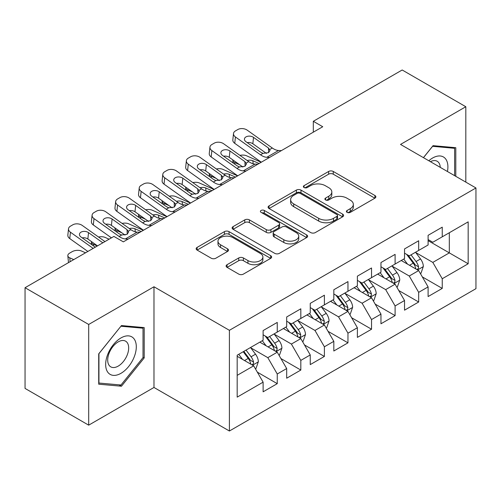 <?xml version="1.0" encoding="UTF-8"?>
<svg xmlns="http://www.w3.org/2000/svg" width="501" height="501" viewBox="0 0 501 501"><rect width="100%" height="100%" fill="white"/><g stroke="black" fill="none" stroke-linecap="round" stroke-linejoin="round"><path stroke-width="0.75" d="M347.087 212.368A2.292 1.321 0 0 0 350.324 212.368L374.905 198.177A3.269 1.891 0 0 0 375.863 196.843A3.269 1.891 0 0 0 374.905 195.503L333.265 171.461A3.269 1.891 0 0 0 328.637 171.461L304.057 185.652A2.292 1.321 0 0 0 303.381 186.591A2.292 1.321 0 0 0 304.057 187.524A2.292 1.321 0 0 0 307.295 187.524L310.476 185.689A10.471 6.043 0 0 1 325.281 185.689L328.75 187.687A10.471 6.043 0 0 1 331.819 191.964A10.471 6.043 0 0 1 328.75 196.242L325.569 198.077A2.292 1.321 0 0 0 324.898 199.01A2.292 1.321 0 0 0 325.569 199.943A2.292 1.321 0 0 0 328.806 199.943L331.988 198.108A10.471 6.043 0 0 1 346.798 198.108L350.268 200.112A10.471 6.043 0 0 1 353.337 204.389A10.471 6.043 0 0 1 350.268 208.66L347.087 210.495A2.292 1.321 0 0 0 346.416 211.435A2.292 1.321 0 0 0 347.087 212.368L347.087 210.495M227.072 264.697A3.269 1.891 0 0 0 226.114 266.031A3.269 1.891 0 0 0 227.072 267.365L238.752 274.11A3.269 1.891 0 0 0 243.38 274.11L270.678 258.353A3.269 1.891 0 0 0 271.636 257.013A3.269 1.891 0 0 0 270.678 255.679L229.038 231.637A3.269 1.891 0 0 0 224.41 231.637L197.106 247.4A3.269 1.891 0 0 0 196.148 248.734A3.269 1.891 0 0 0 197.106 250.068L211.222 258.215A3.269 1.891 0 0 0 215.85 258.215L227.529 251.471A3.269 1.891 0 0 0 228.494 250.137A3.269 1.891 0 0 0 227.529 248.803L220.534 244.757A8.755 5.054 0 0 1 217.973 241.188A8.755 5.054 0 0 1 223.371 236.516A8.755 5.054 0 0 1 232.909 237.612L260.326 253.443A8.755 5.054 0 0 1 262.893 257.013A8.755 5.054 0 0 1 257.489 261.685A8.755 5.054 0 0 1 247.951 260.589L243.38 257.952A3.269 1.891 0 0 0 238.752 257.952L227.072 264.697L227.072 267.365M88.69 324.46L88.69 425.161L153.982 387.467L153.982 286.766L88.69 324.46L25.05 287.718L113.909 236.416L123.34 241.858L322.744 126.734L313.313 121.292L313.313 132.176M153.982 286.766L229.402 330.309L475.95 187.969L475.95 288.67L229.402 431.01L229.402 330.309M465.817 182.12L465.817 106.732L400.524 144.426L475.95 187.969M465.817 106.732L402.178 69.99L313.313 121.292M310.708 232.57A3.269 1.891 0 0 0 315.336 232.57L342.634 216.808A3.269 1.891 0 0 0 343.592 215.474A3.269 1.891 0 0 0 342.634 214.14L300.988 190.092A3.269 1.891 0 0 0 296.36 190.092L269.062 205.855A3.269 1.891 0 0 0 268.104 207.195A3.269 1.891 0 0 0 269.062 208.529L310.708 232.57M261.992 212.862A2.292 1.321 0 0 1 264.321 213.188L264.321 210.464L306.656 234.906A3.269 1.891 0 0 1 307.614 236.247A3.269 1.891 0 0 1 306.656 237.58L279.358 253.343A3.269 1.891 0 0 1 274.73 253.343L233.084 229.295L233.084 226.627A3.269 1.891 0 0 0 232.126 227.961A3.269 1.891 0 0 0 233.084 229.295M233.084 226.627L244.77 219.883A3.269 1.891 0 0 1 249.398 219.883L266.288 229.633A3.269 1.891 0 0 0 270.909 229.633L278.662 225.156A3.269 1.891 0 0 0 279.621 223.822A3.269 1.891 0 0 0 278.662 222.488L261.077 212.336A2.292 1.321 0 0 1 260.407 211.397A2.292 1.321 0 0 1 261.823 210.176A2.292 1.321 0 0 1 264.321 210.464M428.104 240.637L449.316 252.88L449.316 232.74L468.172 221.855L442.245 236.823L442.245 227.16L428.104 235.326L428.104 244.989L418.673 250.431L418.673 240.768L404.532 248.934L404.532 258.597L395.101 264.04L395.101 254.376L380.96 262.543L380.96 272.206L371.535 277.648L371.535 267.985L357.388 276.151L357.388 285.814L347.963 291.256L347.963 281.593L333.823 289.76L333.823 299.423L324.391 304.865L324.391 295.202L310.251 303.368L310.251 313.031L300.825 318.473L300.825 308.81L286.678 316.976L286.678 326.639L277.253 332.082L277.253 322.419L263.113 330.585L263.113 340.248L237.18 355.215L237.18 397.13L263.113 382.157L253.681 365.83L237.18 356.305M468.172 221.855L468.172 263.77L442.245 278.738L432.814 262.405L415.73 252.542M422.33 276.903L442.245 288.401L442.245 278.738M442.245 288.401L428.104 296.567L428.104 286.904L418.673 292.346L409.248 276.013L392.158 266.15M398.758 290.511L418.673 302.009L418.673 292.346M418.673 302.009L404.532 310.175L404.532 300.512L395.101 305.954L385.676 289.622L368.586 279.758M375.186 304.12L395.101 315.617L395.101 305.954M395.101 315.617L380.96 323.778L380.96 314.121L371.535 319.563L362.104 303.23L345.014 293.367M351.614 317.728L371.535 329.226L371.535 319.563M371.535 329.226L357.388 337.386L357.388 327.729L347.963 333.171L338.538 316.839L321.448 306.975M328.049 331.336L347.963 342.834L347.963 333.171M347.963 342.834L333.823 350.994L333.823 341.338L324.391 346.78L314.966 330.447L297.876 320.584M304.476 344.938L324.391 356.443L324.391 346.78M324.391 356.443L310.251 364.603L310.251 354.946L300.825 360.388L291.394 344.055L274.304 334.192M280.904 358.547L300.825 370.051L300.825 360.388M300.825 370.051L286.678 378.211L286.678 368.554L277.253 373.997L267.822 357.664L250.738 347.8M257.339 372.155L277.253 383.66L277.253 373.997M277.253 383.66L263.113 391.82L263.113 382.157M263.113 334.8L267.822 337.524L277.253 332.082M237.18 375.355L253.681 365.83M286.678 321.197L291.394 323.915L300.825 318.473M267.822 357.664L277.253 352.222L259.812 342.152M286.678 368.554L277.253 352.222M310.251 307.589L314.966 310.307L324.391 304.865M291.394 344.055L300.825 338.613L283.378 328.543M310.251 354.946L300.825 338.613M333.823 293.981L338.538 296.698L347.963 291.256M314.966 330.447L324.391 325.005L306.95 314.935M333.823 341.338L324.391 325.005M357.388 280.372L362.104 283.09L371.535 277.648M338.538 316.839L347.963 311.397L330.522 301.326M357.388 327.729L347.963 311.397M380.96 266.764L385.676 269.482L395.101 264.04M362.104 303.23L371.535 297.788L354.088 287.718M380.96 314.121L371.535 297.788M404.532 253.155L409.248 255.873L418.673 250.431M385.676 289.622L395.101 284.18L377.66 274.11M404.532 300.512L395.101 284.18M428.104 239.547L432.814 242.265L442.245 236.823M409.248 276.013L418.673 270.571L401.232 260.501M428.104 286.904L418.673 270.571M25.05 287.718L25.05 388.419L88.69 425.161M153.982 387.467L229.402 431.01M432.814 262.405L449.316 252.88L468.172 263.77M455.797 176.333L455.797 147.701L433.052 145.666L423.426 157.646M144.2 357.927L144.2 327.598L121.455 325.569L98.71 353.863L98.71 384.192L121.455 386.221L144.2 357.927L143.017 357.244M348.001 212.693L350.268 211.384A10.471 6.043 0 0 0 353.337 207.107L353.337 204.389M331.819 191.964L331.819 194.689A10.471 6.043 0 0 1 328.75 198.96L326.483 200.268M374.867 198.202L333.265 174.185A3.269 1.891 0 0 0 328.637 174.185L304.971 187.844M342.59 216.833L300.988 192.816A3.269 1.891 0 0 0 296.36 192.816L269.106 208.554M336.847 216.407A2.292 1.321 0 0 0 337.517 215.474A2.292 1.321 0 0 0 336.847 214.541L300.293 193.436A2.292 1.321 0 0 0 297.055 193.436L293.699 195.371A10.471 6.043 0 0 0 290.636 199.642A10.471 6.043 0 0 0 293.699 203.92L318.686 218.348A10.471 6.043 0 0 0 333.497 218.348L336.847 216.407L336.847 219.131A2.292 1.321 0 0 0 337.517 218.198L337.517 215.474M290.636 199.642L290.636 202.366A10.471 6.043 0 0 0 293.699 206.644L293.699 203.92M336.847 219.131L333.497 221.066A10.471 6.043 0 0 1 318.686 221.066L293.699 206.644M233.128 229.32L244.77 222.601L244.77 219.883M279.621 223.822L279.621 226.546A3.269 1.891 0 0 1 278.662 227.88L270.909 232.351A3.269 1.891 0 0 1 266.288 232.351L249.398 222.601A3.269 1.891 0 0 0 244.77 222.601M264.321 213.188L306.612 237.606M283.81 239.747A8.755 5.054 0 0 0 293.348 240.843A8.755 5.054 0 0 0 298.753 236.178A8.755 5.054 0 0 0 296.185 232.602L286.528 227.028A3.269 1.891 0 0 0 281.9 227.028L274.153 231.5A3.269 1.891 0 0 0 273.195 232.84A3.269 1.891 0 0 0 274.153 234.174L283.81 239.747L283.81 242.471A8.755 5.054 0 0 0 293.348 243.567A8.755 5.054 0 0 0 298.753 238.902L298.753 236.178M273.195 232.84L273.195 235.558A3.269 1.891 0 0 0 274.153 236.898L274.153 234.174M283.81 242.471L274.153 236.898M262.893 257.013L262.893 259.737A8.755 5.054 0 0 1 257.489 264.403A8.755 5.054 0 0 1 247.951 263.307L243.38 260.67A3.269 1.891 0 0 0 238.752 260.67L227.116 267.39M217.973 241.188L217.973 243.906A8.755 5.054 0 0 0 220.534 247.481L220.534 244.757M227.492 251.496L220.534 247.481M270.64 258.378L229.038 234.355A3.269 1.891 0 0 0 224.41 234.355L197.15 250.093M119.05 384.837L121.455 386.221M420.42 273.596L420.984 273.264L423.339 266.463A8.836 5.098 -120 0 0 420.521 258.942L415.517 252.254M261.19 162.268L246.53 155.773A6.67 3.382 -5.4 0 0 239.954 155.373M407.532 264.14L403.731 259.061M239.697 164.773L234.75 162.575L234.906 164.234M401.946 260.915L401.514 260.338M417.007 269.613L418.379 268.379L418.573 266.839A8.836 5.098 -120 0 0 416.043 261.528L411.033 254.84M408.177 255.26L414.365 263.513A4.503 2.599 60 0 1 415.179 264.879L418.573 266.839M232.865 159.913A6.67 3.382 -5.4 0 0 232.827 160.483A6.67 3.382 -5.4 0 0 234.75 162.575M247.175 160.508A5.336 2.705 174.6 0 1 252.842 160.733L259.067 163.495M406.624 254.364L413.212 263.157A8.836 5.098 60 0 1 415.742 268.473L415.924 268.981M269.594 157.42L266.808 157.289A16.665 9.625 60 0 1 260.526 154.815L235.426 136.961L234.75 143.33A6.67 4.265 -173.9 0 1 232.833 139.898L233.51 133.535A6.67 4.265 6.1 0 0 235.426 136.961M261.353 162.18A25 14.435 60 0 1 259.844 161.184L234.75 143.33M281.374 150.613L278.594 150.488A16.665 9.625 60 0 1 272.312 148.014L247.212 130.16A6.67 4.265 6.1 0 0 237.812 129.546L235.457 130.911A6.67 4.265 6.1 0 0 233.51 133.535M268.674 152.542L268.448 148.002L270.026 150.413L268.473 152.667L263.063 153.35L260.908 152.354L245.978 141.733A5.336 3.413 -173.9 0 1 244.444 138.99A5.336 3.413 -173.9 0 1 246.004 136.892A5.336 3.413 -173.9 0 1 253.519 137.38L252.842 143.743L266.438 153.419M252.842 143.743A5.336 3.413 6.1 0 0 247.193 142.597M268.448 148.002L253.519 137.38M396.848 287.205L397.412 286.873L399.767 280.072A8.836 5.098 -120 0 0 396.949 272.55L391.945 265.862M237.618 175.876L222.964 169.382A6.67 3.382 -5.4 0 0 216.382 168.981M383.966 277.748L380.159 272.669M216.125 178.375L211.178 176.183L211.334 177.842M378.38 274.523L377.948 273.947M393.442 283.222L394.807 281.988L395.001 280.447A8.836 5.098 -120 0 0 392.471 275.137L387.467 268.448M384.605 268.868L390.793 277.122A4.503 2.599 60 0 1 391.607 278.487L395.001 280.447M209.293 173.521A6.67 3.382 -5.4 0 0 209.255 174.091A6.67 3.382 -5.4 0 0 211.178 176.183M223.609 174.116A5.336 2.705 174.6 0 1 229.27 174.342L235.501 177.103M383.052 267.972L389.646 276.765A8.836 5.098 60 0 1 392.17 282.082L392.352 282.589M373.276 300.807L373.846 300.481L376.201 293.68A8.836 5.098 -120 0 0 373.383 286.159L368.373 279.47M214.052 189.484L199.392 182.99A6.67 3.382 -5.4 0 0 192.816 182.589M360.394 291.357L356.587 286.278M192.553 191.983L187.606 189.791L187.762 191.451M354.808 288.131L354.376 287.555M369.87 296.83L371.235 295.596L371.429 294.056A8.836 5.098 -120 0 0 368.905 288.745L363.895 282.057M361.039 282.476L367.22 290.73A4.503 2.599 60 0 1 368.041 292.096L371.429 294.056M185.727 187.13A6.67 3.382 -5.4 0 0 185.683 187.7A6.67 3.382 -5.4 0 0 187.606 189.791M200.037 187.725A5.336 2.705 174.6 0 1 205.698 187.95L211.929 190.712M359.486 281.581L366.074 290.373A8.836 5.098 60 0 1 368.604 295.69L368.78 296.197M246.022 171.029L243.235 170.897A16.665 9.625 60 0 1 236.954 168.424L211.854 150.569L211.178 156.938A6.67 4.265 -173.9 0 1 209.261 153.506L209.944 147.137A6.67 4.265 6.1 0 0 211.854 150.569M237.781 175.788A25 14.435 60 0 1 236.278 174.793L211.178 156.938M257.808 164.222L255.022 164.096A16.665 9.625 60 0 1 248.74 161.623L223.64 143.768A6.67 4.265 6.1 0 0 214.246 143.154L211.885 144.52A6.67 4.265 6.1 0 0 209.944 147.137M245.108 166.15L244.883 161.61L246.461 164.021L244.901 166.276L239.497 166.958L237.336 165.963L222.406 155.341A5.336 3.413 -173.9 0 1 220.872 152.598A5.336 3.413 -173.9 0 1 222.431 150.5A5.336 3.413 -173.9 0 1 229.946 150.989L229.27 157.352L242.872 167.027M229.27 157.352A5.336 3.413 6.1 0 0 223.621 156.206M244.883 161.61L229.946 150.989M222.45 184.637L219.663 184.506A16.665 9.625 60 0 1 213.382 182.032L188.288 164.178L187.606 170.547A6.67 4.265 -173.9 0 1 185.689 167.115L186.372 160.746A6.67 4.265 6.1 0 0 188.288 164.178M214.209 189.397A25 14.435 60 0 1 212.706 188.401L187.606 170.547M234.236 177.83L231.449 177.705A16.665 9.625 60 0 1 225.168 175.231L200.068 157.377A6.67 4.265 6.1 0 0 190.674 156.763L188.32 158.122A6.67 4.265 6.1 0 0 186.372 160.746M221.536 179.759L221.31 175.218L222.889 177.63L221.329 179.884L215.925 180.567L213.764 179.571L198.834 168.95A5.336 3.413 -173.9 0 1 197.306 166.207A5.336 3.413 -173.9 0 1 198.859 164.109A5.336 3.413 -173.9 0 1 206.381 164.597L205.698 170.96L219.3 180.636M205.698 170.96A5.336 3.413 6.1 0 0 200.056 169.814M221.31 175.218L206.381 164.597M447.431 171.505A21.668 12.512 120 0 0 445.846 159.218A21.668 12.512 120 0 0 428.812 160.752M440.26 167.365A14.836 8.567 120 0 0 438.876 162.812A14.836 8.567 120 0 0 437.21 161.266A14.836 8.567 120 0 0 430.397 161.673M432.532 146.311L454.62 148.309L454.62 175.657M453.161 147.463L454.62 148.309M423.47 157.671L432.582 146.336M107.715 372.13A21.668 12.512 120 0 0 128.644 366.519A21.668 12.512 120 0 0 134.249 339.121A21.668 12.512 120 0 0 113.32 344.726A21.668 12.512 120 0 0 107.715 372.13M109.105 365.31A14.836 8.567 120 0 0 110.777 366.857A14.836 8.567 120 0 0 124.574 359.937A14.836 8.567 120 0 0 127.273 342.715A14.836 8.567 120 0 0 125.607 341.168A14.836 8.567 120 0 0 111.804 348.089A14.836 8.567 120 0 0 109.105 365.31M120.979 326.239L143.017 328.205L143.017 357.589L120.979 385.006L98.941 383.04L98.941 353.656L120.935 326.214M141.558 327.366L143.017 328.205M349.711 314.415L350.274 314.089L352.629 307.288A8.836 5.098 -120 0 0 349.811 299.767L344.801 293.079M190.48 203.093L175.82 196.599A6.67 3.382 -5.4 0 0 169.244 196.192M336.822 304.965L333.021 299.886M168.987 205.592L164.034 203.4L164.196 205.059M331.236 301.74L330.804 301.164M346.297 310.438L347.669 309.205L347.863 307.664A8.836 5.098 -120 0 0 345.333 302.347L340.323 295.665M337.467 296.085L343.648 304.339A4.503 2.599 60 0 1 344.469 305.704L347.863 307.664M162.155 200.738A6.67 3.382 -5.4 0 0 162.111 201.308A6.67 3.382 -5.4 0 0 164.034 203.4M176.465 201.333A5.336 2.705 174.6 0 1 182.126 201.559L188.357 204.32M335.914 295.183L342.502 303.982A8.836 5.098 60 0 1 345.032 309.299L345.208 309.806M326.138 328.023L326.702 327.698L329.057 320.897A8.836 5.098 -120 0 0 326.239 313.375L321.235 306.687M166.908 216.701L152.254 210.207A6.67 3.382 -5.4 0 0 145.672 209.8M313.257 318.573L309.449 313.494M145.415 219.2L140.468 217.008L140.624 218.661M307.67 315.348L307.232 314.772M322.725 324.047L324.097 322.813L324.291 321.273A8.836 5.098 -120 0 0 321.761 315.956L316.757 309.274M313.895 309.693L320.083 317.947A4.503 2.599 60 0 1 320.897 319.312L324.291 321.273M138.583 214.34A6.67 3.382 -5.4 0 0 138.545 214.916A6.67 3.382 -5.4 0 0 140.468 217.008M152.899 214.942A5.336 2.705 174.6 0 1 158.56 215.167L164.785 217.929M312.342 308.791L318.93 317.59A8.836 5.098 60 0 1 321.46 322.907L321.642 323.414M198.878 198.246L196.098 198.114A16.665 9.625 60 0 1 189.816 195.64L164.716 177.786L164.034 184.155A6.67 4.265 -173.9 0 1 162.124 180.723L162.8 174.354A6.67 4.265 6.1 0 0 164.716 177.786M190.637 203.005A25 14.435 60 0 1 189.134 202.009L164.034 184.155M210.664 191.438L207.884 191.313A16.665 9.625 60 0 1 201.602 188.839L176.502 170.979A6.67 4.265 6.1 0 0 167.102 170.371L164.748 171.73A6.67 4.265 6.1 0 0 162.8 174.354M197.964 193.367L197.738 188.827L199.317 191.238L197.763 193.492L192.353 194.175L190.198 193.179L175.269 182.558A5.336 3.413 -173.9 0 1 173.734 179.815A5.336 3.413 -173.9 0 1 175.294 177.717A5.336 3.413 -173.9 0 1 182.809 178.199L182.126 184.568L195.728 194.244M182.126 184.568A5.336 3.413 6.1 0 0 176.484 183.422M197.738 188.827L182.809 178.199M175.312 211.854L172.526 211.723A16.665 9.625 60 0 1 166.244 209.249L141.144 191.395L140.468 197.763A6.67 4.265 -173.9 0 1 138.552 194.332L139.228 187.963A6.67 4.265 6.1 0 0 141.144 191.395M167.071 216.614A25 14.435 60 0 1 165.568 215.618L140.468 197.763M187.098 205.047L184.312 204.915A16.665 9.625 60 0 1 178.03 202.448L152.93 184.587A6.67 4.265 6.1 0 0 143.536 183.98L141.176 185.339A6.67 4.265 6.1 0 0 139.228 187.963M174.392 206.976L174.166 202.429L175.751 204.846L174.191 207.101L168.781 207.783L166.626 206.788L151.697 196.167A5.336 3.413 -173.9 0 1 150.162 193.424A5.336 3.413 -173.9 0 1 151.722 191.326A5.336 3.413 -173.9 0 1 159.237 191.808L158.56 198.177L172.156 207.852M158.56 198.177A5.336 3.413 6.1 0 0 152.911 197.031M174.166 202.429L159.237 191.808M302.566 341.632L303.13 341.306L305.491 334.505A8.836 5.098 -120 0 0 302.667 326.984L297.663 320.296M143.336 230.31L128.682 223.815A6.67 3.382 -5.4 0 0 122.1 223.408M289.684 332.182L285.877 327.103M121.843 232.808L116.896 230.617L117.052 232.27M284.098 328.957L283.666 328.38M299.16 337.655L300.525 336.422L300.719 334.881A8.836 5.098 -120 0 0 298.189 329.564L293.185 322.882M290.323 323.302L296.511 331.556A4.503 2.599 60 0 1 297.331 332.921L300.719 334.881M115.011 227.949A6.67 3.382 -5.4 0 0 114.973 228.525A6.67 3.382 -5.4 0 0 116.896 230.617M129.327 228.55A5.336 2.705 174.6 0 1 134.988 228.775L141.219 231.537M288.77 322.4L295.365 331.199A8.836 5.098 60 0 1 297.888 336.515L298.07 337.023M151.74 225.463L148.954 225.331A16.665 9.625 60 0 1 142.672 222.857L117.572 205.003L116.896 211.372A6.67 4.265 -173.9 0 1 114.979 207.94L115.662 201.571A6.67 4.265 6.1 0 0 117.572 205.003M143.499 230.216A25 14.435 60 0 1 141.996 229.226L116.896 211.372M163.526 218.655L160.74 218.524A16.665 9.625 60 0 1 154.458 216.05L129.358 198.196A6.67 4.265 6.1 0 0 119.964 197.588L117.603 198.947A6.67 4.265 6.1 0 0 115.662 201.571M150.826 220.584L150.601 216.037L152.179 218.455L150.619 220.709L145.215 221.392L143.054 220.396L128.124 209.775A5.336 3.413 -173.9 0 1 126.59 207.032A5.336 3.413 -173.9 0 1 128.15 204.934A5.336 3.413 -173.9 0 1 135.665 205.416L134.988 211.785L148.59 221.461M134.988 211.785A5.336 3.413 6.1 0 0 129.346 210.639M150.601 216.037L135.665 205.416M278.994 355.24L279.564 354.915L281.919 348.114A8.836 5.098 -120 0 0 279.101 340.592L274.091 333.904M109.105 239.19L105.11 237.424A6.67 3.382 -5.4 0 0 98.534 237.017M266.112 345.79L262.305 340.711M97.319 245.997L93.324 244.225L93.48 245.878M260.526 342.565L260.094 341.989M275.588 351.257L276.959 350.03L277.147 348.489A8.836 5.098 -120 0 0 274.623 343.172L269.613 336.49M266.757 336.91L272.939 345.164A4.503 2.599 60 0 1 273.759 346.529L277.147 348.489M91.445 241.557A6.67 3.382 -5.4 0 0 91.401 242.133A6.67 3.382 -5.4 0 0 93.324 244.225M265.204 336.008L271.792 344.807A8.836 5.098 60 0 1 274.323 350.124L274.498 350.631M128.168 239.071L125.388 238.939A16.665 9.625 60 0 1 119.106 236.466L94.006 218.611L93.324 224.974A6.67 4.265 -173.9 0 1 91.407 221.548L92.09 215.18A6.67 4.265 6.1 0 0 94.006 218.611M111.422 237.85L93.324 224.974M139.954 232.264L137.168 232.132A16.665 9.625 60 0 1 130.886 229.658L105.792 211.804A6.67 4.265 6.1 0 0 96.392 211.197L94.038 212.556A6.67 4.265 6.1 0 0 92.09 215.18M127.254 234.192L127.029 229.646L128.607 232.063L127.047 234.318L121.643 235L119.489 234.005L104.552 223.383A5.336 3.413 -173.9 0 1 103.024 220.64A5.336 3.413 -173.9 0 1 104.577 218.542A5.336 3.413 -173.9 0 1 112.099 219.025L111.416 225.394L125.018 235.069M111.416 225.394A5.336 3.413 6.1 0 0 105.774 224.248M127.029 229.646L112.099 219.025M255.429 368.849L255.992 368.523L258.347 361.722A8.836 5.098 -120 0 0 255.529 354.194L250.519 347.512M85.533 252.798L81.538 251.032A6.67 3.382 -5.4 0 0 72.144 251.677L69.789 253.036A6.67 3.382 -5.4 0 0 67.829 255.742A6.67 3.382 -5.4 0 0 69.758 257.833L70.121 261.697M242.54 359.399L238.739 354.32M73.747 259.606L69.758 257.833M252.016 364.866L253.387 363.638L253.581 362.098A8.836 5.098 -120 0 0 251.051 356.781L246.041 350.099M243.83 351.376L249.373 358.772A4.503 2.599 60 0 1 250.187 360.138L253.581 362.098M243.217 351.733L248.22 358.415A8.836 5.098 60 0 1 250.75 363.726L250.932 364.24M93.167 248.39L70.434 232.22L69.758 238.582A6.67 4.265 -173.9 0 1 67.842 235.157L68.518 228.788A6.67 4.265 6.1 0 0 70.434 232.22M87.85 251.458L69.758 238.582M104.953 241.588L82.22 225.412A6.67 4.265 6.1 0 0 72.82 224.805L70.466 226.164A6.67 4.265 6.1 0 0 68.518 228.788M95.29 247.168L80.987 236.992A5.336 3.413 -173.9 0 1 79.452 234.249A5.336 3.413 -173.9 0 1 81.012 232.151A5.336 3.413 -173.9 0 1 88.527 232.633L87.85 239.002L97.513 245.878M87.85 239.002A5.336 3.413 6.1 0 0 82.202 237.856M102.83 242.81L88.527 232.633M350.268 211.384L350.268 208.66M325.569 199.943L325.569 198.077M328.75 198.96L328.75 196.242M304.057 187.524L304.057 185.652M328.637 174.185L328.637 171.461M333.265 174.185L333.265 171.461M374.905 198.177L374.905 195.503M269.062 208.529L269.062 205.855M296.36 192.816L296.36 190.092M300.988 192.816L300.988 190.092M342.634 216.808L342.634 214.14M318.686 221.066L318.686 218.348M333.497 221.066L333.497 218.348M249.398 222.601L249.398 219.883M266.288 232.351L266.288 229.633M270.909 232.351L270.909 229.633M278.662 227.88L278.662 225.156M306.656 237.58L306.656 234.906M238.752 260.67L238.752 257.952M243.38 260.67L243.38 257.952M247.951 263.307L247.951 260.589M227.529 251.471L227.529 248.803M197.106 250.068L197.106 247.4M224.41 234.355L224.41 231.637M229.038 234.355L229.038 231.637M270.678 258.353L270.678 255.679M417.565 269.933L423.282 266.632M416.043 261.528L420.521 258.942M409.524 265.292L413.212 263.157M252.842 160.733L253.13 163.789M263.063 153.35L260.526 154.815M272.312 148.014L269.77 149.48M278.594 150.488L266.808 157.289M393.999 283.541L399.71 280.241M392.471 275.137L396.949 272.55M385.952 278.9L389.646 276.765M229.27 174.342L229.558 177.398M370.427 297.149L376.145 293.849M368.905 288.745L373.383 286.159M362.386 292.509L366.074 290.373M205.698 187.95L205.992 191.006M239.497 166.958L236.954 168.424M248.74 161.623L246.204 163.088M255.022 164.096L243.235 170.897M215.925 180.567L213.382 182.032M225.168 175.231L222.632 176.696M231.449 177.705L219.663 184.506M346.855 310.758L352.572 307.457M345.333 302.347L349.811 299.767M338.814 306.111L342.502 303.982M182.126 201.559L182.42 204.615M323.283 324.366L329 321.066M321.761 315.956L326.239 313.375M315.242 319.719L318.93 317.59M158.56 215.167L158.848 218.223M192.353 194.175L189.816 195.64M201.602 188.839L199.06 190.305M207.884 191.313L196.098 198.114M168.781 207.783L166.244 209.249M178.03 202.448L175.488 203.913M184.312 204.915L172.526 211.723M299.717 337.975L305.428 334.674M298.189 329.564L302.667 326.984M291.67 333.328L295.365 331.199M134.988 228.775L135.276 231.831M145.215 221.392L142.672 222.857M154.458 216.05L151.922 217.522M160.74 218.524L148.954 225.331M276.145 351.583L281.863 348.283M274.623 343.172L279.101 340.592M268.104 346.936L271.792 344.807M121.643 235L119.106 236.466M130.886 229.658L128.35 231.13M137.168 232.132L125.388 238.939M252.573 365.191L258.291 361.891M251.051 356.781L255.529 354.194M244.532 360.545L248.22 358.415M232.827 160.483L233.053 162.919M209.255 174.091L209.487 176.527M185.683 187.7L185.915 190.136M162.111 201.308L162.343 203.738M138.545 214.916L138.777 217.346M114.973 228.525L115.205 230.955M91.401 242.133L91.633 244.563M67.829 255.742L68.487 262.637"/></g></svg>
